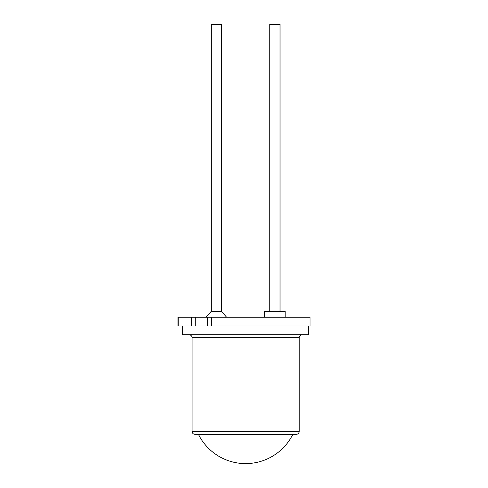 <?xml version="1.0" encoding="UTF-8"?>
<svg xmlns="http://www.w3.org/2000/svg" width="488" height="488" viewBox="0 0 488 488"><rect width="100%" height="100%" fill="white"/><g stroke="black" fill="none" stroke-linecap="round" stroke-linejoin="round"><path stroke-width="0.73" d="M299.211 337.696L192.046 337.696L192.046 431.392A2.928 2.928 0 0 0 194.974 434.32L296.283 434.32A2.928 2.928 0 0 0 299.211 431.392L299.211 337.696A2.928 2.928 0 0 1 302.139 334.768M192.046 337.696A2.928 2.928 0 0 0 189.118 334.768M280.033 311.344L280.033 24.4L269.785 24.4L269.785 311.344M221.473 24.4L211.225 24.4L211.225 311.344L221.473 311.344L221.473 24.4M264.661 317.2L264.661 311.344L285.157 311.344L285.157 317.2M211.316 325.984L310.045 325.984L310.045 317.2L211.316 317.2L211.316 325.984L177.955 325.984L177.955 317.2L178.809 317.2L178.809 325.984M182.677 325.984L182.677 334.768L308.581 334.768L308.581 325.984M191.65 325.984L191.65 317.2L178.809 317.2M191.65 317.2L195.786 317.2L195.786 325.984M207.687 325.984L207.687 317.2L195.786 317.2M207.687 317.2L211.316 317.2M292.843 434.32A52.704 52.704 0 0 1 198.421 434.32L245.629 434.32M192.046 431.392L299.211 431.392M226.597 317.2L221.473 311.344M206.101 317.2L211.225 311.344"/></g></svg>
